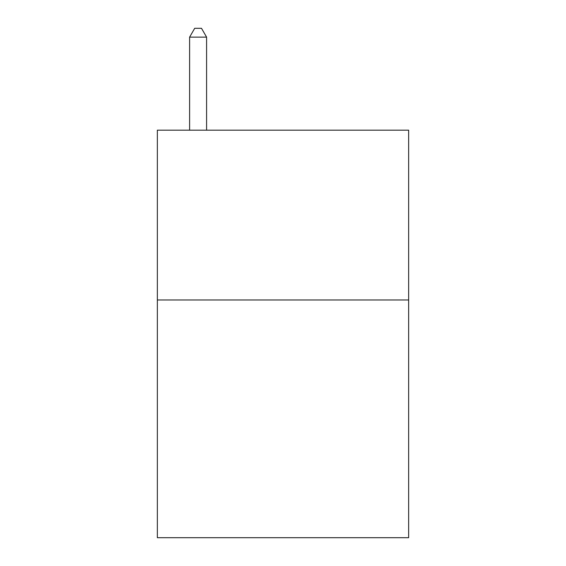 <?xml version="1.0" encoding="UTF-8"?>
<svg xmlns="http://www.w3.org/2000/svg" width="566" height="566" viewBox="0 0 566 566"><rect width="100%" height="100%" fill="white"/><g stroke="black" fill="none" stroke-linecap="round" stroke-linejoin="round"><path stroke-width="0.85" d="M408.652 299.98L408.652 537.7L157.348 537.7L157.348 130.18L408.652 130.18L408.652 299.98L157.348 299.98M206.59 130.18L206.59 37.13L189.61 37.13L189.61 130.18M189.61 37.13L194.704 28.3L201.496 28.3L206.59 37.13"/></g></svg>
